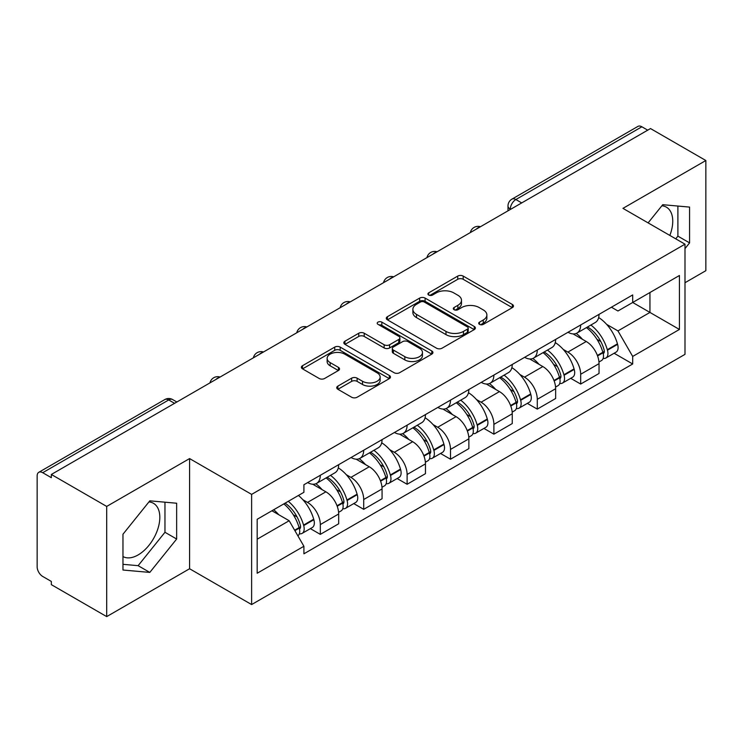 <?xml version="1.0" encoding="UTF-8"?>
<svg xmlns="http://www.w3.org/2000/svg" width="743" height="743" viewBox="0 0 743 743"><rect width="100%" height="100%" fill="white"/><g stroke="black" fill="none" stroke-linecap="round" stroke-linejoin="round"><path stroke-width="1.11" d="M479.504 324.366A2.703 1.56 0 0 0 483.331 324.366L512.336 307.621A3.864 2.229 0 0 0 513.469 306.042A3.864 2.229 0 0 0 512.336 304.463L463.195 276.09A3.864 2.229 0 0 0 457.734 276.09L428.72 292.835A2.703 1.56 0 0 0 427.931 293.94A2.703 1.56 0 0 0 428.72 295.045A2.703 1.56 0 0 0 432.547 295.045L436.299 292.881A12.352 7.133 0 0 1 453.769 292.881L457.864 295.24A12.352 7.133 0 0 1 461.487 300.283A12.352 7.133 0 0 1 457.864 305.327L454.112 307.5A2.703 1.56 0 0 0 453.323 308.605A2.703 1.56 0 0 0 454.112 309.701A2.703 1.56 0 0 0 457.939 309.701L461.691 307.537A12.352 7.133 0 0 1 479.161 307.537L483.256 309.905A12.352 7.133 0 0 1 486.879 314.948A12.352 7.133 0 0 1 483.256 319.992L479.504 322.156A2.703 1.56 0 0 0 478.715 323.261A2.703 1.56 0 0 0 479.504 324.366L479.504 322.156M661.864 205.783A30.686 17.711 -60 0 1 666.397 207.167A30.686 17.711 -60 0 1 669.833 235.438M148.934 501.915A30.686 17.711 -60 0 1 153.467 503.308A30.686 17.711 -60 0 1 158.166 527.892A30.686 17.711 -60 0 1 138.124 554.937A30.686 17.711 -60 0 1 122.966 556.553M337.87 386.119A3.864 2.229 0 0 0 336.737 387.697A3.864 2.229 0 0 0 337.87 389.267L351.653 397.236A3.864 2.229 0 0 0 357.114 397.236L389.332 378.633A3.864 2.229 0 0 0 390.465 377.054A3.864 2.229 0 0 0 389.332 375.475L340.192 347.102A3.864 2.229 0 0 0 334.731 347.102L302.512 365.705A3.864 2.229 0 0 0 301.379 367.283A3.864 2.229 0 0 0 302.512 368.853L319.165 378.475A3.864 2.229 0 0 0 324.626 378.475L338.418 370.516A3.864 2.229 0 0 0 339.542 368.937A3.864 2.229 0 0 0 338.418 367.358L330.152 362.593A10.328 5.963 0 0 1 327.134 358.377A10.328 5.963 0 0 1 333.505 352.869A10.328 5.963 0 0 1 344.761 354.16L377.119 372.837A10.328 5.963 0 0 1 380.147 377.054A10.328 5.963 0 0 1 373.766 382.561A10.328 5.963 0 0 1 362.51 381.27L357.114 378.159A3.864 2.229 0 0 0 351.653 378.159L337.87 386.119L337.87 389.267M251.617 494.392L189.586 458.58L106.695 506.429L51.332 474.471L650.496 128.558L705.85 160.516L622.959 208.365L684.99 244.178L251.617 494.392L251.617 604.561L684.99 354.355L684.99 244.178M436.568 348.207A3.864 2.229 0 0 0 442.029 348.207L474.248 329.604A3.864 2.229 0 0 0 475.381 328.034A3.864 2.229 0 0 0 474.248 326.456L425.098 298.082A3.864 2.229 0 0 0 419.646 298.082L387.428 316.676A3.864 2.229 0 0 0 386.295 318.255A3.864 2.229 0 0 0 387.428 319.834L436.568 348.207M379.088 324.951A2.703 1.56 0 0 1 381.828 325.332L381.828 322.118L431.794 350.965A3.864 2.229 0 0 1 432.928 352.544A3.864 2.229 0 0 1 431.794 354.123L399.576 372.717A3.864 2.229 0 0 1 394.115 372.717L344.966 344.343L344.966 341.195A3.864 2.229 0 0 0 343.833 342.764A3.864 2.229 0 0 0 344.966 344.343M344.966 341.195L358.758 333.236A3.864 2.229 0 0 1 364.219 333.236L384.15 344.743A3.864 2.229 0 0 0 389.611 344.743L398.759 339.458A3.864 2.229 0 0 0 399.883 337.879A3.864 2.229 0 0 0 398.759 336.31L378.001 324.329A2.703 1.56 0 0 1 377.212 323.224A2.703 1.56 0 0 1 378.884 321.784A2.703 1.56 0 0 1 381.828 322.118M106.695 506.429L106.695 616.606L51.332 584.648L51.332 581.435L42.713 576.457A7.867 4.542 -120 0 1 37.15 566.816L37.15 475.919A7.867 4.542 -120 0 1 38.775 472.316L164.788 399.567A7.867 4.542 60 0 1 168.717 399.957L42.713 472.706A7.867 4.542 -120 0 0 38.775 472.316M684.99 282.73L705.85 270.684L705.85 160.516M106.695 616.606L189.586 568.748L251.617 604.561M51.332 474.471L51.332 477.684L42.713 472.706M521.707 202.913L515.865 199.533A7.867 4.542 60 0 0 511.936 199.143L637.94 126.394A7.867 4.542 60 0 1 641.868 126.784L515.865 199.533A7.867 4.542 120 0 0 510.302 209.173L510.302 209.489M647.71 130.155L641.868 126.784M580.673 324.96A18.092 10.448 60 0 1 576.93 333.087L595.292 322.49A18.092 10.448 -120 0 0 599.034 314.363M563.25 349.433L567.884 352.098A18.092 10.448 60 0 1 580.673 374.268L599.034 363.661A18.092 10.448 -120 0 0 586.236 341.501L573.104 333.913M599.034 363.661L599.034 373.46L580.673 384.057L570.726 378.317M576.93 333.087A18.092 10.448 60 0 1 568.024 332.27M580.673 374.268L580.673 384.057M537.282 350.018A18.092 10.448 60 0 1 533.539 358.135L551.891 347.538A18.092 10.448 -120 0 0 555.643 339.412M527.326 403.365L537.282 409.114L555.643 398.517L555.643 388.719A18.092 10.448 -120 0 0 542.845 366.559L529.703 358.971M533.539 358.135A18.092 10.448 60 0 1 524.632 357.318M519.859 374.481L524.493 377.156A18.092 10.448 60 0 1 537.282 399.316L537.282 409.114M493.891 375.066A18.092 10.448 60 0 1 490.148 383.193L508.5 372.587A18.092 10.448 -120 0 0 512.252 364.469M483.934 428.423L493.891 434.163L512.252 423.566L512.252 413.767A18.092 10.448 -120 0 0 499.454 391.607L486.312 384.02M490.148 383.193A18.092 10.448 60 0 1 481.232 382.376M476.467 399.539L481.092 402.204A18.092 10.448 60 0 1 493.891 424.374L493.891 434.163M450.499 400.124A18.092 10.448 60 0 1 446.747 408.241L465.109 397.644A18.092 10.448 -120 0 0 468.852 389.518M440.543 453.471L450.499 459.22L468.861 448.623L468.861 438.825A18.092 10.448 -120 0 0 456.063 416.665L442.921 409.077M446.747 408.241A18.092 10.448 60 0 1 437.841 407.424M433.076 424.587L437.701 427.262A18.092 10.448 60 0 1 450.499 449.422L450.499 459.22M407.108 425.172A18.092 10.448 60 0 1 403.356 433.299L421.718 422.693A18.092 10.448 -120 0 0 425.46 414.575M397.152 478.529L407.108 484.269L425.46 473.672L425.46 463.873A18.092 10.448 -120 0 0 412.671 441.714L399.53 434.126M403.356 433.299A18.092 10.448 60 0 1 394.449 432.482M389.685 449.645L394.31 452.311A18.092 10.448 60 0 1 407.108 474.48L407.108 484.269M363.708 450.23A18.092 10.448 60 0 1 359.965 458.347L378.326 447.75A18.092 10.448 -120 0 0 382.069 439.624M353.752 503.578L363.708 509.326L382.069 498.729L382.069 488.931A18.092 10.448 -120 0 0 369.271 466.771L356.138 459.183M359.965 458.347A18.092 10.448 60 0 1 351.058 457.53M346.284 474.693L350.919 477.368A18.092 10.448 60 0 1 363.708 499.528L363.708 509.326M320.317 475.279A18.092 10.448 60 0 1 316.574 483.405L334.926 472.799A18.092 10.448 -120 0 0 338.678 464.681M310.36 528.626L320.317 534.375L338.678 523.778L338.678 513.98A18.092 10.448 -120 0 0 325.88 491.82L312.738 484.232M316.574 483.405A18.092 10.448 60 0 1 307.667 482.588M302.893 499.751L307.518 502.417A18.092 10.448 60 0 1 320.317 524.586L320.317 534.375M611.415 307.212L617.953 310.992L679.427 275.495L649.939 292.519L649.939 312.431L617.953 330.904L606.65 324.375M257.18 539.195L289.166 520.732L303.906 546.263L257.18 573.243L257.18 519.283L303.906 492.303L303.906 484.752L632.692 294.934L632.692 302.475L679.427 329.455L632.692 356.436L617.953 330.904M679.427 275.495L679.427 329.455M303.906 546.263L303.906 553.814L632.692 363.986L632.692 356.436M684.99 248.599L689.578 242.887L689.578 207.093L662.737 204.696L648.11 222.891M189.586 458.58L189.586 568.748M122.966 570.02L149.807 572.416L176.648 539.028L176.648 503.234L149.807 500.838L122.966 534.226L122.966 570.02M289.166 520.732L271.919 510.766M614.117 353.259L632.692 363.986M675.731 238.837L677.895 236.144L677.895 206.052M677.895 236.144L689.578 242.887M122.966 564.318L138.124 565.674L164.965 532.276L164.965 502.194M138.124 565.674L149.807 572.416M164.965 532.276L176.648 539.028M480.582 324.747L483.256 323.205A12.352 7.133 0 0 0 486.879 318.162L486.879 314.948M461.487 300.283L461.487 303.497A12.352 7.133 0 0 1 457.864 308.54L455.19 310.091M512.289 307.648L463.195 279.303A3.864 2.229 0 0 0 457.734 279.303L429.798 295.426M474.201 329.632L425.098 301.296A3.864 2.229 0 0 0 419.646 301.296L387.474 319.861M467.421 329.13A2.703 1.56 0 0 0 468.211 328.034A2.703 1.56 0 0 0 467.421 326.929L424.281 302.02A2.703 1.56 0 0 0 420.464 302.02L416.498 304.305A12.352 7.133 0 0 0 412.885 309.348A12.352 7.133 0 0 0 416.498 314.391L445.986 331.415A12.352 7.133 0 0 0 463.465 331.415L467.421 329.13L467.421 332.344A2.703 1.56 0 0 0 468.211 331.239L468.211 328.034M412.885 309.348L412.885 312.562A12.352 7.133 0 0 0 416.498 317.605L416.498 314.391M467.421 332.344L463.465 334.629A12.352 7.133 0 0 1 445.986 334.629L416.498 317.605M345.021 344.371L358.758 336.44L358.758 333.236M399.883 337.879L399.883 341.093A3.864 2.229 0 0 1 398.759 342.672L389.611 347.947A3.864 2.229 0 0 1 384.15 347.947L364.219 336.44A3.864 2.229 0 0 0 358.758 336.44M381.828 325.332L431.739 354.151M404.833 356.677A10.328 5.963 0 0 0 416.089 357.977A10.328 5.963 0 0 0 422.461 352.461A10.328 5.963 0 0 0 419.433 348.244L408.037 341.669A3.864 2.229 0 0 0 402.576 341.669L393.428 346.944A3.864 2.229 0 0 0 392.304 348.523A3.864 2.229 0 0 0 393.428 350.102L404.833 356.677L404.833 359.891A10.328 5.963 0 0 0 416.089 361.182A10.328 5.963 0 0 0 422.461 355.674L422.461 352.461M392.304 348.523L392.304 351.736A3.864 2.229 0 0 0 393.428 353.315L393.428 350.102M404.833 359.891L393.428 353.315M380.147 377.054L380.147 380.267A10.328 5.963 0 0 1 373.766 385.775A10.328 5.963 0 0 1 362.51 384.484L357.114 381.373A3.864 2.229 0 0 0 351.653 381.373L337.916 389.304M327.134 358.377L327.134 361.59A10.328 5.963 0 0 0 330.152 365.807L330.152 362.593M338.362 370.543L330.152 365.807M389.286 378.661L340.192 350.315A3.864 2.229 0 0 0 334.731 350.315L302.559 368.89M587.509 326.976A24.779 14.312 60 0 1 587.629 327.05A24.779 14.312 60 0 1 603.938 349.284L604.087 349.804A4.82 2.786 60 0 1 603.325 353.584A4.82 2.786 60 0 1 603.214 353.64M586.422 327.607A29.896 17.265 60 0 1 602.852 352.275L603 352.786A9.928 5.73 60 0 1 601.431 360.587L598.96 362.008M603.13 358.386A9.928 5.73 -120 0 0 605.879 358.015A9.928 5.73 -120 0 0 607.449 350.213L607.3 349.702A29.896 17.265 -120 0 0 590.871 325.035M598.663 317.54A29.896 17.265 60 0 1 617.452 343.842L617.6 344.353A9.928 5.73 60 0 1 616.031 352.154L605.879 358.015M576.224 333.431A29.896 17.265 60 0 1 582.466 339.328M597 339.365L600.818 341.566M544.117 352.033A24.779 14.312 60 0 1 544.238 352.098A24.779 14.312 60 0 1 560.547 374.342L560.696 374.853A4.82 2.786 60 0 1 559.934 378.642A4.82 2.786 60 0 1 559.823 378.698M543.031 352.656A29.896 17.265 60 0 1 559.46 377.323L559.609 377.834A9.928 5.73 60 0 1 558.039 385.636L555.569 387.066M559.739 383.444A9.928 5.73 -120 0 0 562.488 383.063A9.928 5.73 -120 0 0 564.058 375.271L563.909 374.751A29.896 17.265 -120 0 0 547.48 350.083M555.262 342.588A29.896 17.265 60 0 1 574.06 368.89L574.209 369.41A9.928 5.73 60 0 1 572.639 377.203L562.488 383.063M532.833 358.488A29.896 17.265 60 0 1 539.074 364.376M553.609 364.423L557.426 366.624M500.717 377.082A24.779 14.312 60 0 1 500.847 377.156A24.779 14.312 60 0 1 517.156 399.39L517.295 399.91A4.82 2.786 60 0 1 516.534 403.69A4.82 2.786 60 0 1 516.431 403.746M499.64 377.713A29.896 17.265 60 0 1 516.069 402.381L516.209 402.892A9.928 5.73 60 0 1 514.639 410.693L512.178 412.114M516.339 408.492A9.928 5.73 -120 0 0 519.097 408.121A9.928 5.73 -120 0 0 520.667 400.319L520.518 399.808A29.896 17.265 -120 0 0 504.088 375.141M511.871 367.646A29.896 17.265 60 0 1 530.669 393.948L530.818 394.459A9.928 5.73 60 0 1 529.248 402.26L519.097 408.121M489.442 383.537A29.896 17.265 60 0 1 495.683 389.434M510.218 389.471L514.026 391.672M457.326 402.139A24.779 14.312 60 0 1 457.456 402.204A24.779 14.312 60 0 1 473.755 424.448L473.904 424.959A4.82 2.786 60 0 1 473.142 428.748A4.82 2.786 60 0 1 473.031 428.804M456.239 402.762A29.896 17.265 60 0 1 472.669 427.429L472.817 427.94A9.928 5.73 60 0 1 471.248 435.742L468.777 437.172M472.947 433.55A9.928 5.73 -120 0 0 475.696 433.169A9.928 5.73 -120 0 0 477.266 425.377L477.127 424.857A29.896 17.265 -120 0 0 460.697 400.189M468.48 392.694A29.896 17.265 60 0 1 487.278 418.996L487.427 419.516A9.928 5.73 60 0 1 485.857 427.309L475.696 433.169M446.041 408.594A29.896 17.265 60 0 1 452.292 414.483M466.827 414.529L470.635 416.73M413.935 427.188A24.779 14.312 60 0 1 414.055 427.262A24.779 14.312 60 0 1 430.364 449.496L430.513 450.017A4.82 2.786 60 0 1 429.751 453.797A4.82 2.786 60 0 1 429.64 453.852M412.848 427.819A29.896 17.265 60 0 1 429.278 452.487L429.426 452.998A9.928 5.73 60 0 1 427.857 460.799L425.386 462.22M429.556 458.598A9.928 5.73 -120 0 0 432.305 458.227A9.928 5.73 -120 0 0 433.875 450.425L433.726 449.914A29.896 17.265 -120 0 0 417.297 425.247M425.089 417.752A29.896 17.265 60 0 1 443.887 444.054L444.026 444.565A9.928 5.73 60 0 1 442.456 452.366L432.305 458.227M402.65 433.643A29.896 17.265 60 0 1 408.901 439.54M423.436 439.577L427.244 441.779M370.543 452.246A24.779 14.312 60 0 1 370.664 452.311A24.779 14.312 60 0 1 386.973 474.554L387.122 475.065A4.82 2.786 60 0 1 386.36 478.854A4.82 2.786 60 0 1 386.249 478.91M369.457 452.868A29.896 17.265 60 0 1 385.886 477.535L386.035 478.046A9.928 5.73 60 0 1 384.465 485.848L381.995 487.278M386.165 483.656A9.928 5.73 -120 0 0 388.914 483.275A9.928 5.73 -120 0 0 390.484 475.483L390.335 474.963A29.896 17.265 -120 0 0 373.905 450.295M381.698 442.8A29.896 17.265 60 0 1 400.486 469.102L400.635 469.622A9.928 5.73 60 0 1 399.065 477.415L388.914 483.275M359.259 458.7A29.896 17.265 60 0 1 365.5 464.589M380.035 464.635L383.852 466.836M327.143 477.294A24.779 14.312 60 0 1 327.273 477.368A24.779 14.312 60 0 1 343.582 499.602L343.721 500.123A4.82 2.786 60 0 1 342.96 503.903A4.82 2.786 60 0 1 342.857 503.958M326.066 477.916A29.896 17.265 60 0 1 342.495 502.593L342.644 503.104A9.928 5.73 60 0 1 341.074 510.905L338.604 512.326M342.774 508.704A9.928 5.73 -120 0 0 345.523 508.333A9.928 5.73 -120 0 0 347.092 500.531L346.944 500.02A29.896 17.265 -120 0 0 330.514 475.353M338.297 467.858A29.896 17.265 60 0 1 357.095 494.16L357.244 494.671A9.928 5.73 60 0 1 355.674 502.472L345.523 508.333M315.868 483.749A29.896 17.265 60 0 1 322.109 489.646M336.644 489.683L340.461 491.885M285.089 503.169A24.779 14.312 60 0 1 300.181 524.66L300.33 525.171A4.82 2.786 60 0 1 299.568 528.96A4.82 2.786 60 0 1 299.466 529.016M283.835 503.893A29.896 17.265 60 0 1 299.104 527.641L299.243 528.152A9.928 5.73 60 0 1 297.878 535.824M299.373 533.762A9.928 5.73 -120 0 0 302.132 533.381A9.928 5.73 -120 0 0 303.701 525.589L303.553 525.069A29.896 17.265 -120 0 0 288.284 501.321M298.435 495.46A29.896 17.265 60 0 1 313.704 519.208L313.852 519.719A9.928 5.73 60 0 1 312.283 527.521L302.132 533.381M273.675 509.754A29.896 17.265 60 0 1 278.718 514.695M293.253 514.741L297.061 516.933M510.58 209.331L510.302 209.173A7.867 4.542 0 0 1 507.998 205.96L507.998 210.826M363.708 499.528L382.069 488.931M407.108 474.48L425.46 463.873M450.499 449.422L468.861 438.825M493.891 424.374L512.252 413.767M537.282 399.316L555.643 388.719M320.317 524.586L338.678 513.98M307.518 502.417L325.88 491.82M350.919 477.368L369.271 466.771M394.31 452.311L412.671 441.714M437.701 427.262L456.063 416.665M481.092 402.204L499.454 391.607M524.493 377.156L542.845 366.559M567.884 352.098L586.236 341.501M479.774 227.117A7.867 4.542 120 0 0 476.3 229.123M436.382 252.174A7.867 4.542 120 0 0 432.909 254.18M392.982 277.223A7.867 4.542 120 0 0 389.508 279.229M349.591 302.28A7.867 4.542 120 0 0 346.117 304.286M306.2 327.329A7.867 4.542 120 0 0 302.726 329.335M262.808 352.386A7.867 4.542 120 0 0 259.335 354.392M219.417 377.435A7.867 4.542 120 0 0 215.944 379.441M174.559 403.328L168.717 399.957A7.867 4.542 120 0 1 172.655 399.567A7.867 7.867 0 0 0 164.788 399.567M483.256 323.205L483.256 319.992M454.112 309.701L454.112 307.5M457.864 308.54L457.864 305.327M428.72 295.045L428.72 292.835M457.734 279.303L457.734 276.09M463.195 279.303L463.195 276.09M512.336 307.621L512.336 304.463M387.428 319.834L387.428 316.676M419.646 301.296L419.646 298.082M425.098 301.296L425.098 298.082M474.248 329.604L474.248 326.456M445.986 334.629L445.986 331.415M463.465 334.629L463.465 331.415M364.219 336.44L364.219 333.236M384.15 347.947L384.15 344.743M389.611 347.947L389.611 344.743M398.759 342.672L398.759 339.458M431.794 354.123L431.794 350.965M351.653 381.373L351.653 378.159M357.114 381.373L357.114 378.159M362.51 384.484L362.51 381.27M338.418 370.516L338.418 367.358M302.512 368.853L302.512 365.705M334.731 350.315L334.731 347.102M340.192 350.315L340.192 347.102M389.332 378.633L389.332 375.475M597.558 355.925L603 352.786M607.449 350.213L617.6 344.353M607.3 349.702L617.452 343.842M602.842 352.238L604.319 351.383M597.381 355.433L602.852 352.275M554.167 380.973L559.609 377.834M564.058 375.271L574.209 369.41M563.909 374.751L574.06 368.89M559.451 377.286L560.928 376.432M553.981 380.481L559.46 377.323M510.775 406.031L516.209 402.892M520.667 400.319L530.818 394.459M520.518 399.808L530.669 393.948M516.06 402.344L517.537 401.489M510.59 405.539L516.069 402.381M467.384 431.079L472.817 427.94M477.266 425.377L487.427 419.516M477.127 424.857L487.278 418.996M472.659 427.392L474.145 426.538M467.198 430.587L472.669 427.429M423.984 456.137L429.426 452.998M433.875 450.425L444.026 444.565M433.726 449.914L443.887 444.054M429.268 452.45L430.745 451.595M423.807 455.645L429.278 452.487M380.592 481.185L386.035 478.046M390.484 475.483L400.635 469.622M390.335 474.963L400.486 469.102M380.416 480.693L387.354 476.644M337.201 506.243L342.644 503.104M347.092 500.531L357.244 494.671M346.944 500.02L357.095 494.16M342.486 502.547L343.963 501.701M337.016 505.751L342.495 502.593M294.897 530.66L299.243 528.152M303.701 525.589L313.852 519.719M303.553 525.069L313.704 519.208M294.646 530.214L300.571 526.75M480.442 226.736A7.867 7.867 0 0 0 470.347 232.559M437.051 251.784A7.867 7.867 0 0 0 426.956 257.617M393.651 276.842A7.867 7.867 0 0 0 383.555 282.665M350.259 301.89A7.867 7.867 0 0 0 340.164 307.723M306.868 326.948A7.867 7.867 0 0 0 296.773 332.771M263.477 351.996A7.867 7.867 0 0 0 253.382 357.829M220.086 377.054A7.867 7.867 0 0 0 209.99 382.877M176.862 402L172.655 399.567M511.936 199.143A7.867 7.867 0 0 0 507.998 205.96"/></g></svg>
